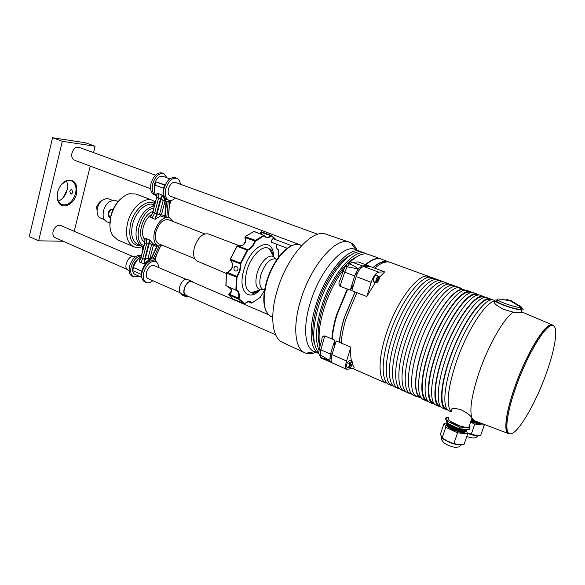 <?xml version="1.0" encoding="UTF-8"?>
<svg xmlns="http://www.w3.org/2000/svg" width="585" height="585" viewBox="0 0 585 585"><rect width="100%" height="100%" fill="white"/><g stroke="black" fill="none" stroke-linecap="round" stroke-linejoin="round"><path stroke-width="0.88" d="M291.776 245.751L272.976 238.643L271.286 240.442L271.74 242.329M271.411 316.726L270.987 316.543C263.594 311.856 262.19 300.412 266.797 282.197C273.049 259.535 290.628 240.515 300.134 245.042L301.589 245.59M314.116 351.49C304.895 348.185 302.694 327.629 310.087 303.578C319.724 270.131 344.638 242.322 356.111 249.992M315.878 352.265C312.207 353.859 308.895 354.188 305.926 353.245L304.741 352.77C294.972 348.653 292.61 326.576 300.441 300.873C310.547 265.546 336.763 235.726 349.771 242.314L350.934 242.841C353.53 244.267 355.556 246.731 357.018 250.234M282.562 342.422L282.423 342.357C272.339 338.071 269.51 316.266 277.041 291.125C286.701 256.559 312.953 227.682 326.452 234.373L349.018 242.058M355.132 291.944L344.433 317.582C341.662 326.598 340.024 334.854 339.527 342.364M465.177 290.328L464.366 289.911C455.503 284.771 433.2 315.322 422.246 349.523C413.909 374.488 413.507 395.029 420.381 397.793L421.558 398.188M473.521 420.337L471.291 420.125M472.504 418.838L471.781 418.699M469.579 425.046C470.391 426.151 470.143 426.867 468.841 427.196C465.653 427.628 461.126 426.619 455.269 424.154C449.236 421.244 447.035 419.123 448.68 417.8M474.866 420.849L472.534 419.035L471.905 417.778C470.157 415.065 466.296 412.286 460.315 409.434C452.936 407.869 449.989 408.388 451.474 410.999M498.215 298.942C495.831 299.293 498.383 300.917 505.879 303.805C512.511 306.138 517.447 307.396 520.679 307.571L521.688 307.33L519.882 305.67M520.518 308.024C521.732 308.887 521.659 309.333 520.306 309.37C517.008 309.194 511.977 307.915 505.221 305.531C497.579 302.577 494.976 300.917 497.418 300.544L497.667 300.544M520.05 309.37L520.679 307.571C523.495 309.114 523.911 309.926 521.944 310.013C518.171 309.809 512.423 308.346 504.694 305.619C495.978 302.248 493.009 300.346 495.787 299.922L497.82 300.09M509.776 433.741L508.146 433.463C503.451 431.408 506.018 411.657 514.851 386.853C526.624 352.901 546.346 321.165 552.386 324.946L521.352 311.725C522.595 312.302 522.478 312.639 520.994 312.748L513.257 312.156L503.429 309.304C495.685 305.173 492.819 302.474 494.815 301.224C485.623 301.641 466.26 331.819 455.81 363.409C447.496 389.632 445.975 405.719 451.24 411.672M546.288 373.391C535.004 405.368 515.816 437.412 509.257 433.558C504.489 431.73 507.019 412.023 515.882 387.182C527.655 353.23 547.363 321.582 553.242 325.655C558.529 327.644 555.07 349.179 546.288 373.391M508.592 433.266L508.387 433.178C503.597 431.342 506.113 411.635 514.961 386.809C526.727 352.872 546.448 321.245 552.357 325.326L553.03 325.574M449.148 410.933L448.878 410.809C442.538 408.293 443.657 387.548 452.373 361.998C463.876 327.008 485.872 295.345 493.945 300.251L494.617 300.5M446.275 408.696L446.004 408.579C439.693 406.063 440.717 385.625 449.265 360.499C460.541 326.101 482.259 295.001 490.318 299.871L490.925 300.098M447.54 409.822L445.638 409.39C439.24 406.838 440.271 386.1 448.951 360.594C460.402 325.662 482.449 294.101 490.625 299.037L492.014 299.944M442.699 408.089L442.421 407.972C435.949 405.39 436.9 384.652 445.543 359.197C456.943 324.324 479.049 292.858 487.32 297.831L490.34 298.935M439.847 405.873L439.569 405.756C433.127 403.182 433.99 382.751 442.472 357.713C453.646 323.432 475.473 292.529 483.722 297.458L484.241 297.648M441.09 407.006L439.211 406.553C432.673 403.942 433.543 383.219 442.158 357.801C453.499 322.993 475.656 291.63 484.022 296.632L485.404 297.502M436.293 405.273L436.008 405.149C429.412 402.509 430.202 381.786 438.779 356.411C450.062 321.662 472.278 290.394 480.738 295.432L483.729 296.522M433.47 403.072L433.185 402.948C426.611 400.316 427.321 379.892 435.737 354.941C446.801 320.777 468.731 290.072 477.17 295.059L477.609 295.22M434.692 404.213L432.827 403.745C426.158 401.076 426.874 380.36 435.408 355.029C446.647 320.339 468.914 289.173 477.47 294.233L478.844 295.081M429.938 402.48L429.653 402.348C422.918 399.65 423.555 378.941 432.059 353.654C443.24 319.022 465.565 287.952 474.216 293.041L477.17 294.123M427.138 400.286L426.853 400.162C420.147 397.471 420.703 377.069 429.046 352.199C440.015 318.152 462.048 287.637 470.669 292.683L471.027 292.814M428.344 401.434L426.494 400.959C419.694 398.224 420.249 377.53 428.717 352.287C439.854 317.706 462.223 286.738 470.969 291.856L472.329 292.683M423.635 399.701L423.343 399.57C416.476 396.813 416.959 376.118 425.397 350.92C436.476 316.397 458.896 285.531 467.737 290.679L470.662 291.747M420.856 397.522L420.564 397.398C413.734 394.648 414.143 374.261 422.414 349.479C433.28 315.542 455.415 285.224 464.212 290.321L464.49 290.423M510.551 300.653L520.087 306.73L510.04 300.734L498.691 298.957L510.551 300.653M496.68 301.443L497.067 301.553M552.386 324.946L553.542 325.808M520.526 306.65L519.604 306.313M387.658 261.904C383.658 260.866 378.831 262.767 373.179 267.608M465.931 430.282C466.011 431.591 464.154 431.898 460.358 431.218C455.744 430.18 451.825 428.549 448.593 426.341L446.786 424.505L446.925 423.306L444.205 423.006L445.755 427.321L457.572 432.827L467.664 433.873L463.956 444.585L455.335 444.176L457.711 444.337L452.936 443.401L449.126 441.77L451.839 443.13L443.818 439.335L446.567 440.556L441.916 437.902L440.746 434.655M462.896 432.403L459.532 432.081L447.971 426.911M465.645 431.108C465.726 432.417 463.861 432.732 460.051 432.037C455.444 430.999 451.532 429.375 448.307 427.167L446.509 425.339L446.647 424.125M463.196 431.576L459.839 431.255L448.242 426.077M463.495 430.75L460.146 430.436L448.512 425.244M466.216 429.456C466.303 430.757 464.453 431.072 460.666 430.392C456.044 429.353 452.117 427.73 448.87 425.514L447.057 423.672L446.998 422.728M463.795 429.924L460.453 429.609L448.783 424.41M466.238 429.434C465.455 430.041 463.7 430.085 460.973 429.565C456.351 428.527 452.41 426.904 449.156 424.688L447.774 423.467M463.035 429.09L461.733 428.951M457.199 427.825L450.633 424.79M455.072 426.845L451.905 425.383M459.437 425.763L449.88 421.083M469.667 428.081L469.097 429.741L459.006 428.666L447.167 423.189L445.594 418.926L446.15 417.288L447.73 421.529L459.583 426.999L469.667 428.081L469.038 426.626M448.849 417.595L446.15 417.288M447.167 423.189L447.73 421.529M459.006 428.666L459.583 426.999M440.702 434.692L441.068 435.657L440.607 433.587L444.205 423.006M462.618 444.739L462.216 444.841M455.335 444.176L451.839 443.13M443.818 439.335L442.011 437.99M467.664 433.873L466.084 430.121M442.099 438.041L445.755 427.321M453.865 443.613L457.572 432.827M479.875 423.723L476.958 423.489L470.779 421.588M481.777 423.467L477.506 423.445L470.845 421.412M480.168 422.94L477.25 422.699L471.057 420.798M480.387 422.94L471.115 420.622M477.791 421.96L471.846 420.22M476.907 421.624L472.614 420.315M472.446 418.663L471.876 418.429M470.581 422.165L474.779 424.081L484.27 425.127L480.702 435.342L472.592 434.911L474.823 435.072L467.298 433.002M479.451 435.489L479.064 435.576M472.592 434.911L469.265 433.916M484.27 425.127L483.846 424.249M471.21 434.355L474.779 424.081M435.174 278.789L432.417 277.78C422.597 272.325 399.643 302.138 389.113 336.024C381.054 360.755 381.391 381.361 388.937 384.425L389.259 384.572M390.7 384.959L391.365 385.025M436.827 279.63L435.518 278.913C425.785 273.48 402.875 303.388 392.294 337.333C384.199 362.1 384.469 382.714 391.957 385.756L388.937 384.425M441.419 281.063L438.626 280.047C428.98 274.643 406.114 304.646 395.489 338.642C387.365 363.453 387.562 384.074 394.992 387.094L395.306 387.233M396.762 387.621L397.383 387.672M443.072 281.926L441.755 281.188C432.191 275.813 409.368 305.904 398.699 339.958C390.539 364.813 390.663 385.442 398.034 388.433L399.811 388.952M447.708 283.367L444.885 282.336C435.416 276.983 412.637 307.169 401.917 341.282C393.727 366.173 393.778 386.817 401.091 389.778L401.398 389.917M449.368 284.237L448.037 283.484C438.648 278.16 415.92 308.441 405.149 342.613C396.922 367.548 396.908 388.191 404.155 391.124L405.946 391.643M454.04 285.677L451.196 284.639C441.894 279.345 419.218 309.714 408.396 343.943C400.14 368.923 400.045 389.573 407.233 392.484L407.54 392.615M455.708 286.57L454.369 285.794C445.156 280.529 422.524 311.001 411.65 345.282C403.358 370.298 403.197 390.963 410.319 393.837L412.132 394.348M460.424 288.01L457.55 286.957C448.424 281.721 425.843 312.28 414.926 346.62C406.597 371.687 406.356 392.352 413.419 395.204L413.719 395.336M462.428 289.202L460.746 288.127C451.708 282.913 429.178 313.575 418.209 347.973C409.851 373.076 409.529 393.749 416.535 396.572L418.794 397.098M430.626 277.356L429.324 276.647C419.423 271.169 396.425 300.895 385.939 334.722C377.917 359.409 378.327 380.009 385.924 383.102L352.477 368.374M351.534 361.354C350.664 357.508 350.444 352.784 350.876 347.19L341.172 343.044C341.713 335.556 343.366 327.329 346.123 318.379L356.85 292.639L366.758 296.522L375.387 282.504M352.316 364.089L354.305 367.921L346.89 369.413C345.355 368.367 345.238 365.552 346.547 360.974L350.876 347.19M379.321 277.451L384.637 271.871L374.788 268.208C381.032 262.775 386.254 260.851 390.458 262.453L428.98 276.522M341.172 343.044L336.207 340.945L331.98 354.605C330.7 359.153 330.854 361.954 332.441 363.022L332.514 363.058M374.788 268.208L369.764 266.336L363.643 266.511C360.799 267.184 358.298 270.541 356.148 276.581L351.797 290.635L356.85 292.639M384.637 271.871L378.656 272.12C375.87 272.829 373.384 276.237 371.204 282.328L366.758 296.522M319.98 346.466C318.021 336.909 319.293 324.492 323.79 309.209C328.733 293.509 335.483 280.069 344.046 268.888M332.251 353.728L331.278 353.954M319.958 346.539C316.865 337.516 317.735 324.66 322.569 307.988C329.509 284.624 344.667 262.051 356.199 257.1M319.052 350.291C315.044 340.989 315.739 326.935 321.143 308.12C330.679 275.433 354.51 247.55 366.034 253.532L367.095 254.036M318.576 352.528C312.214 344.404 312.127 329.216 318.32 306.964C327.812 274.328 351.673 246.519 363.27 252.523L365.64 253.385M314.671 344.221C311.52 335.183 312.339 322.364 317.128 305.758C323.958 282.643 338.978 260.296 350.554 255.214M313.728 351.322L318.679 353.501C310.174 349.413 308.492 329.245 315.695 305.882C325.15 273.297 349.04 245.561 360.696 251.579L361.749 252.077M324.741 335.892L320.887 349.852C319.286 349.172 318.803 348.697 319.447 348.419L321.874 339.571C321.706 337.318 322.664 336.09 324.741 335.892L331.856 338.934C332.353 331.498 333.955 323.351 336.66 314.489L347.256 289.041L350.254 290.219L354.671 275.945L358.152 268.881L347.183 266.811L344.74 272.157L339.995 286.197L347.256 289.041M331.856 338.934L334.788 340.185L330.496 354.057L320.887 349.852L320.127 354.89L329.764 360.521L320.66 357.42L321.494 358.276L331.907 362.612M330.496 354.057L329.764 360.521L330.978 362.473M368.404 265.729L358.217 261.934L352.265 262.19L349.435 263.835C352.843 265.144 355.746 266.826 358.152 268.881L362.166 265.89L368.404 265.729L367.651 266.394M353.903 283.82L350.254 290.219M334.788 340.185L334.649 345.976M339.995 286.197C338.539 284.237 338.62 282.072 340.243 279.703L343.11 271.257M365.42 264.617C371.68 259.301 376.937 257.451 381.208 259.075L381.215 259.075M349.779 262.394C357.238 255.221 363.519 252.581 368.623 254.475L380.828 258.936M320.127 354.89L320.66 357.42M349.435 263.835L347.183 266.811M320.075 354.868C318.591 354.049 318.203 352.989 318.92 351.68M320.609 357.398L319.154 354.225M349.377 263.82C347.695 263.338 346.759 263.784 346.561 265.137L345.508 266.526M347.132 266.789C345.464 266.27 344.682 266.511 344.762 267.52L343.241 270.855C342.605 270.987 343.102 271.425 344.74 272.157L354.671 275.945M355.022 291.893L344.302 317.596C341.545 326.569 339.9 334.803 339.38 342.298M347.665 289.202L337.062 314.657C334.357 323.52 332.755 331.666 332.251 339.103M388.44 261.846L381.617 259.221C377.354 257.597 372.089 259.44 365.83 264.771M388.842 262.007L388.594 261.904C384.396 260.303 379.197 262.182 372.996 267.542M254 231.433L245.422 236.501L245.349 237.393C246.57 243.06 244.157 245.89 238.095 245.89L237.115 246.227L230.431 259.133L230.695 260.186C234.029 265.502 232.888 269.553 227.28 272.339L226.519 273.056L236.479 277.166L236.823 276.281C239.316 272.179 240.472 268.105 240.289 264.054L240.45 263.17L240.961 263.367L240.852 263.981C241.035 268.157 239.843 272.369 237.269 276.61L236.479 277.166L235.872 289.853L236.428 289.765L237.027 277.217M265.385 236.662L264.53 235.623M236.515 266.358L234.921 266.526C233.495 268.179 233.59 269.685 235.199 271.03L236.983 270.84C238.512 269.166 238.358 267.674 236.515 266.358M271.235 235.462L261.239 231.733L261.173 234.088M251.616 292.741L252.369 292.317M225.905 285.619L236.128 290.321M227.485 286.672C232.128 289.114 232.698 291.71 229.203 294.445L228.881 294.979L238.658 299.154L238.578 298.452C239.17 294.226 238.424 291.542 236.355 290.409L236.618 290.094C238.907 291.162 239.74 293.962 239.119 298.489L238.658 299.154L243.141 303.315L233.759 299.293M226.461 272.625L227.251 272.179M237.269 276.61L227.28 272.339L228.318 271.718C233.005 268.091 233.773 264.266 230.629 260.223L230.285 259.652L230.622 260.215L240.852 263.981M228.318 271.718L228.326 271.718C232.94 268.698 233.737 264.881 230.709 260.267M260.939 234L260.808 232.026L260.31 233.766M242.987 245.086L245.422 241.663L244.954 237.093L245.524 239.221M245.422 241.663L245.422 241.663C244.011 245.035 241.561 246.431 238.08 245.861M231.411 291.089L228.786 294.255L231.426 291.001C232.004 289.897 230.695 288.456 227.485 286.665M271.096 236.055L270.767 235.623L271.257 235.47L271.096 236.055C268.23 238.38 266.021 238.307 264.478 235.835L266.08 237.064C267.477 237.568 269.034 237.093 270.767 235.623L260.961 232.289M229.174 294.079L239.119 298.489M238.036 245.89L247.711 249.656C250.585 248.464 252.998 245.605 254.943 241.078L245.152 237.598M230.197 259.309L236.903 246.27L247.148 250.161L240.45 263.17L230.278 259.067L230.234 259.652M350.005 367.811L349.282 367.943C348.623 367.314 348.777 365.932 349.728 363.79L348.872 363.387L349.377 362.524L350.225 362.927L352.031 361.632L352.404 362.239M349.859 360.433L347.592 362.225C346.364 364.682 346.123 366.32 346.876 367.139L346.985 367.175M349.728 363.79L351.197 366.627L349.282 367.943L346.876 367.139M350.7 365.596L351.695 365.764L350.225 362.927M349.808 360.404L352.031 361.632C351.6 362.371 353.318 359.877 351.695 365.764L351.695 365.764C352.967 361.91 352.528 361.011 350.393 363.058M350.781 365.449L349.377 362.524M376.528 275.104L376.462 275.074C374.378 275.974 373.34 278.138 373.347 281.568L373.866 282.08M376.996 282.562L375.073 282.255L374.883 281.736L375.782 281.992C376.009 278.767 377.003 276.837 378.78 276.2L379.109 276.617L375.782 281.992M376.462 275.074L379.102 276.625C377.427 276.581 376.404 278.343 376.009 281.904M375.972 282.518L379.292 277.151L378.978 276.837M375.073 282.255L375.307 281.853M197.24 261.086L197.145 261.049C193.679 259.016 192.75 254.482 194.374 247.448C197.898 237.576 202.512 233.064 208.216 233.898L239.799 245.883M74.405 160.151L74.317 160.122C72.101 158.966 71.311 156.619 71.97 153.08C73.461 148.641 75.794 146.711 78.96 147.296L155.493 175.171M55.144 237.685L55.063 237.656C53.169 236.581 52.518 234.505 53.118 231.426C54.771 226.746 57.264 224.757 60.591 225.452L132.612 256.354M175.756 182.557L175.405 182.388C172.443 181.92 170.14 184.078 168.48 188.853C167.676 192.626 168.283 195.068 170.323 196.18L170.776 196.311M175.361 198.03C173.05 200.231 170.849 200.962 168.758 200.231C165.533 198.476 164.56 194.593 165.84 188.582C168.473 180.977 172.144 177.54 176.845 178.271C178.849 179.127 180.019 181.116 180.363 184.231M167.215 199.646L167.083 199.602C163.858 197.84 162.879 193.957 164.158 187.96C166.784 180.363 170.454 176.933 175.171 177.672L176.721 178.228M154.367 189.313L154.55 183.917C156.502 178.264 159.266 175.727 162.835 176.304L169.833 178.842M154.279 194.754L155.778 195.324C152.517 193.54 151.508 189.679 152.751 183.727C155.354 176.187 159.032 172.802 163.793 173.562L167.098 177.855M154.155 194.71C150.879 192.933 149.855 189.065 151.098 183.112C153.694 175.58 157.38 172.202 162.14 172.97L163.661 173.518M154.257 265.648L153.921 265.466C150.813 264.917 148.349 267.162 146.535 272.186C145.804 275.462 146.309 277.612 148.049 278.635L148.48 278.789M152.809 280.69C150.418 282.723 148.232 283.33 146.25 282.511C143.493 280.888 142.696 277.473 143.851 272.259C146.747 264.252 150.659 260.676 155.603 261.539C157.482 262.475 158.484 264.464 158.601 267.506M144.744 281.846L144.634 281.794C141.877 280.171 141.073 276.756 142.228 271.55C145.109 263.55 149.029 259.981 153.979 260.851L155.493 261.495M134.989 274.402L134.908 274.365C132.802 273.136 132.181 270.577 133.029 266.694C133.943 263.499 135.53 261.093 137.789 259.477M138.996 276.171L133.702 276.946C130.908 275.308 130.075 271.901 131.201 266.731C133.409 260.04 136.802 256.405 141.373 255.82M132.232 276.295L132.115 276.244C129.314 274.599 128.481 271.199 129.599 266.029C132.459 258.102 136.385 254.585 141.394 255.491L141.453 255.513M111.501 209.262L113.117 209.401M110.675 217.481C107.113 215.975 109.176 208.45 112.708 210.066L112.817 210.117M191.785 281.751L191.704 281.714C189.357 281.122 187.163 282.796 185.131 286.745C183.507 290.957 183.712 293.772 185.723 295.191L185.876 295.257M192.838 282.204L191.851 281.37C189.386 280.756 187.083 282.518 184.948 286.657C183.244 291.081 183.456 294.036 185.569 295.527L186.41 296.946L187.449 296.171L188.224 296.288M191.778 281.341L187.295 279.418C184.823 278.796 182.52 280.544 180.385 284.676C178.688 289.085 178.908 292.032 181.036 293.531L181.109 293.56M186.454 295.959L187.332 295.893M187.068 296.229L186.564 296.61L186.154 295.374M186.41 296.946L181.884 294.942L181.679 294.321L186.213 296.317M181.474 293.721L181.679 294.321M181.482 293.728L186.015 295.725L181.482 293.728M128.049 270.182L127.011 269.407C123.333 265.707 129.68 254.175 134.045 256.581L135.106 257.034M109.9 225.51L110.857 215.843C112.693 208.991 115.903 203.397 120.503 199.054M152.254 200.245L136.012 194.023L129.263 193.723C120.693 196.692 114.594 204.187 110.967 216.223C109.176 223.872 109.644 230.183 112.379 235.141L117.629 239.887M159.025 243.93L158.893 243.879C155.559 241.985 154.572 237.898 155.946 231.609C159.047 222.834 163.303 218.892 168.714 219.792L204.64 233.883M163.186 245.649L158.016 245.905C154.118 243.689 152.97 238.914 154.572 231.565C158.206 221.291 163.178 216.684 169.504 217.722L172.904 221.437M144.919 238.007L144.875 242.885L144.919 238.007L149.76 240.04L153.19 243.894L157.138 245.546M157.387 245.649L151.405 258.936L150.908 258.819L149.965 260.113C146.177 262.139 143.471 265.839 141.862 271.221L141.051 274.299L141.738 274.277M156.934 195.938L156.531 195.236L157.072 193.138L158.871 193.752L162.052 195.068L164.853 199.748L165.767 200.107L166.023 201.481L169.584 201.767L170.403 200.56M166.52 201.606L165.35 215.85L164.868 215.806L166.038 201.481L168.166 201.759L166.805 216.962L164.093 217.203L160.546 215.923L155.201 219.28L150.301 217.393L152.722 212.552M165.35 215.85L164.919 217.123M168.166 201.759L169.584 201.767M169.343 217.664L166.805 216.962M168.48 217.327L169.657 201.862M165.767 200.107C163.076 197.796 162.359 193.847 163.617 188.268L164.451 185.072L165.124 185.145M143.179 246.687L142.082 246.3C136.466 243.126 134.755 236.333 136.956 225.942C140.576 214.476 146.309 207.799 154.155 205.92L152.912 205.335L155.793 200.626M149.965 260.113L149.058 259.762L144.012 263.835L139.142 261.802L140.905 257.795M144.809 242.848L140.89 257.649L142.74 258.65L146.689 243.565L144.875 242.885L140.985 257.758L139.142 261.802L139.947 258.76L140.795 258.014M144.517 259.798L148.078 258.014L149.943 258.446L149.058 259.762L148.078 258.014L151.559 244.764L153.431 245.203L149.943 258.446L150.915 258.819L156.736 246.585L153.431 245.203L153.19 243.894L151.559 244.764L149.329 243.016L144.012 263.835L144.517 259.798L148.831 242.972L149.76 240.04L149.329 243.016L148.831 242.972M151.405 258.936L153.065 258.958L159.01 246.219M153.065 258.958L154.579 258.914L160.414 246.336M141.117 256.793C137.526 258.921 134.989 262.511 133.504 267.564L132.707 270.628L141.051 274.299M156.7 262.27L154.469 259.016M156.678 197.233L152.817 212.487L150.301 217.393M158.871 193.752L158.637 197.913L154.608 213.298L152.012 218.139M157.029 214.066L155.201 219.28L156.063 215.397L160.656 198.256L162.052 195.068L157.029 214.066L152.714 212.399L156.714 197.291M156.831 196.56C154.411 194.125 153.789 190.286 154.974 185.057L155.8 181.876L165.226 184.911M155.8 181.876L164.451 185.072M157.182 246.76L156.663 245.342M166.023 201.481L165.043 201.101L164.853 199.748L163.156 200.633L160.656 198.256M164.093 217.203L164.868 215.806L159.61 214.139L163.156 200.633L165.043 201.101L161.489 214.6L160.546 215.923L159.61 214.139L156.063 215.397M168.348 216.889L168.641 217.386M155.105 260.288L156.392 255.067M146.645 238.673L146.689 243.565L149.043 244.53M145.131 259.433L142.74 258.65L140.861 262.636M156.904 196.18L157.072 193.138L156.78 197.32L161.021 198.863M155.157 259.747L154.506 258.914M156.977 195.587L156.531 195.236M140.524 258.819L139.947 258.76M111.589 209.613C107.735 211.704 107.413 214.381 110.638 217.649M110.572 217.978C106.039 216.033 108.583 207.763 113.037 209.474M106.887 221.781L106.755 221.73C104.7 220.772 103.494 218.746 103.143 215.653C102.953 210.271 104.795 205.744 108.686 202.074L114.016 200.019L118.199 201.437M100.554 218.044L100.437 218C98.47 217.072 97.351 215.126 97.088 212.158C96.993 207.529 98.594 203.609 101.885 200.399L106.982 198.352L112.174 200.187M100.642 201.671L100.181 201.489L99.26 202.439L96.701 206.688L97.073 210.754M97.717 207.097L96.701 206.688M100.825 201.459L100.181 201.489M63.246 197.613L67.07 189.964L67.538 186.886M66.383 180.867L66.522 181.153C67.67 183.741 67.86 186.732 67.078 190.118C65.542 195.609 62.639 199.28 58.376 201.116M76.511 193.745C74.222 204.743 61.754 210.315 58.193 201.584C57.016 198.885 56.833 195.756 57.644 192.187C59.282 186.322 62.339 182.41 66.814 180.443C74.566 179.2 77.798 183.639 76.511 193.745M57.213 194.776L58.171 200.955L61.718 204.618C67.97 205.891 72.591 202.191 75.575 193.511C76.803 187.2 75.421 182.966 71.421 180.816L66.346 180.882L61.22 184.758M70.646 193.971L71.311 194.052L72.92 192.45L71.699 189.62L71.092 189.54L69.71 191.171L70.646 193.971M63.224 241.247L38.639 240.823L29.25 236.611L52.555 137.724L85.512 142.791L95.092 146.228L93.527 152.605M38.639 240.823L62.332 141.285L95.092 146.228M90.222 166.089L74.229 231.302M52.555 137.724L62.332 141.285M471.905 417.778C469.346 409.851 471.722 394.809 479.049 372.638C488.27 345.435 503.985 318.028 513.257 312.156M508.146 433.463L471.481 419.569M443.459 439.094C449.858 443.108 455.795 444.995 461.28 444.754M441.214 436.213L441.543 437.2M467.466 433.39C472.197 435.174 475.78 435.869 478.208 435.489M331.98 354.605L346.547 360.974M356.148 276.581L371.204 282.328M363.643 266.511L378.656 272.12M352.265 262.19L362.166 265.89M263.762 289.802L263.14 289.612C259.652 287.63 258.906 282.635 260.91 274.643C265.02 263.396 269.919 258.182 275.623 258.994L275.937 259.155M263.009 289.575L260.413 289.853C255.908 288.346 254.789 282.869 257.064 273.407C260.12 262.095 269.429 253.137 273.817 256.976L275.345 258.841M258.329 290.489C255.901 292.156 253.649 292.844 251.579 292.558C245.466 290.606 243.901 283.308 246.877 270.665C250.936 255.528 263.484 243.696 269.363 248.932L272.566 254.716M260.011 289.977C248.311 302.321 237.612 290.591 243.806 270.168C250.555 244.567 273.707 234.921 273.473 256.347M226.475 272.683L226 285.685L226.417 272.998M244.223 303.717L245.093 303.374C248.04 300.844 250.292 300.646 251.85 302.781L251.345 302.964L250.029 301.772L248.142 301.611L251.484 303.089L248.062 301.626M278.731 250.46L278.592 257.159M275.784 239.704L271.308 235.492L275.096 238.695M271.447 235.952L275.572 239.623M245.29 236.479L253.978 231.463L264.53 235.682L254.314 231.499M245.13 236.684L255.433 240.34L263.93 235.221L264.186 235.711L255.448 241.283C253.429 245.963 250.943 248.917 247.974 250.146L247.148 250.161L247.711 249.656L247.974 250.146M255.448 241.283L254.943 241.078L255.433 240.34L255.784 240.779M240.961 263.367L247.587 250.497M228.713 294.723L232.969 298.928M244.347 303.754L243.141 303.315L244.947 303.564M244.727 303.513L239.17 298.972M260.069 297.494L252.135 302.862L260.259 297.377L264.515 290.423M278.709 250.694L278.548 250.358C276.939 249.488 276.186 247.396 276.281 244.084M260.259 297.312L264.508 290.489M271.308 235.492L261.385 231.755M278.38 249.89L277.268 248.932M278.548 250.358L278.431 249.919C276.946 249.181 276.237 247.243 276.317 244.099M245.093 303.374L245.086 303.439C251.389 299.498 249.32 302.562 250.029 301.772L249.685 301.626M236.903 246.27L230.307 259.082M349.896 363.921C348.623 367.789 349.062 368.689 351.197 366.627M376.199 282.423C377.873 282.453 378.897 280.698 379.292 277.151C379.848 280.2 376.023 283.835 376.235 282.738L373.749 282.043M141.234 245.949C131.61 245.883 128.064 238.461 130.587 223.689C133.928 209.605 146.652 198.863 154.126 203.317M134.682 247.024L133.651 246.643C127.069 242.929 125.044 235.031 127.559 222.965C131.091 208.114 144.254 196.472 152.524 200.348L155.04 201.803M153.394 204.531C146.279 201.905 135.559 211.843 132.605 224.172C130.418 234.541 132.151 241.32 137.797 244.508L138.016 244.603M152.159 214.073C147.983 216.669 145.021 220.976 143.281 226.995C141.921 232.874 142.543 237.254 145.146 240.128M142.367 252.003L142.294 246.395M142.352 246.417L142.418 251.813M153.877 207.946C140.137 210.403 131.954 242.227 144.049 245.568M144.948 242.036C135.852 238.585 142.155 214.227 152.948 211.514M133.504 267.564L141.862 271.221M155.705 200.962L152.999 205.452M169.284 206.308L170.827 200.494M154.974 185.057L163.617 188.268M271.572 242.292L287.33 248.289M272.727 317.289L271.111 316.595M266.248 311.447C262.914 304.551 262.972 294.738 266.431 281.992M314.591 351.702L305.926 353.245M282.423 342.357L304.741 352.77M356.031 249.875L350.934 242.841M266.467 281.868C271.345 264.617 283.096 248.479 292.588 245.437M384.133 381.851L387.16 383.182M390.195 384.513L393.244 385.859M396.301 387.204L399.372 388.55M402.458 389.91L405.551 391.27M408.652 392.637L411.774 394.005M414.904 395.38L420.381 397.793M468.841 427.196L472.036 417.953M521.944 310.013L520.994 312.748M509.257 433.558L508.387 433.178M451.189 411.833L448.878 410.809M446.867 408.959L446.004 408.579M445.638 409.39L442.421 407.972M440.359 406.1L439.569 405.756M439.211 406.553L436.008 405.149M433.902 403.262L433.185 402.948M432.827 403.745L429.653 402.348M427.489 400.44L426.853 400.162M426.494 400.959L423.343 399.57M421.134 397.646L420.564 397.398M521.688 307.33L511.414 300.785M511.268 300.734L506.683 299.535M426.816 276.186L429.924 277.327M433.046 278.467L436.176 279.608M439.32 280.756L442.472 281.911M445.638 283.067L448.819 284.23M452.008 285.392L455.21 286.57M458.421 287.74L464.051 289.802M461.411 444.761C457.938 447.847 458.845 446.838 455.803 447.276C453.514 447.525 446.94 445.126 444.351 443.094M459.532 432.081L460.051 432.037M459.839 431.255L460.358 431.218M460.146 430.436L460.666 430.392M460.453 429.609L460.973 429.565M443.883 442.721C441.704 440.337 440.929 438.523 441.565 437.28M454.421 443.839L452.936 443.401M478.318 435.503C476.263 437.426 474.969 438.209 474.435 437.851C472.98 438.165 470.42 437.704 466.764 436.461M476.958 423.489L477.506 423.445M477.25 422.699L477.799 422.655M471.81 434.611L470.201 434.128M394.992 387.094L398.034 388.433M401.091 389.778L404.155 391.124M407.233 392.484L410.319 393.837M413.419 395.204L416.535 396.572M332.441 363.022L346.89 369.413M360.294 251.433L355.205 249.576M319.3 348.974L318.942 351.651M320.134 357.128L321.494 358.276M264.581 290.05L263.14 289.612L260.413 289.853L251.579 292.558L252.011 293.078C253.181 293.129 253.568 294.218 258.958 290.299M276.829 259.608L273.817 256.976L269.363 248.932L270.021 248.903C270.131 248.954 271.806 249.137 272.91 255.338M236.771 266.482L234.921 266.526M278.431 249.919L278.635 257.1M260.793 232.018L260.296 233.759M266.08 237.064L264.53 235.682M238.058 245.861L237.137 245.971M225.868 285.414L226.38 272.961M329.691 357.925L331.154 358.568M330.62 353.669L332.075 354.305M357.632 269.612L359.146 270.19M355.57 273.488L357.077 274.058M197.145 261.049L226.3 273.451M317.794 234.285L174.944 182.257M301.728 245.444L169.964 196.004M150.601 188.743L74.317 160.122M268.376 314.62L191.551 281.648M185.928 279.235L153.489 265.319M275.63 334.774L185.642 295.147M180.041 292.683L147.712 278.453M126.908 269.29L55.063 237.656M168.758 200.231L167.083 199.602M146.25 282.511L144.634 281.794M141.826 277.422L134.908 274.365M133.702 276.946L132.115 276.244M185.569 295.527L181.036 293.531M187.222 296.376L187.668 296.573M127.976 270.153L129.102 270.643M117.366 239.777L133.651 246.643C135.8 247.726 138.66 247.748 142.243 246.702M194.703 258.636L158.893 243.879M158.016 245.905L156.904 245.444M143.727 246.811L138.118 244.64M142.235 246.365L142.309 252.223M168.648 217.393L168.356 216.026L169.716 201.862M155.127 260.303L156.495 254.841M160.451 246.336L154.623 258.906M170.871 200.494L169.262 206.578M145.051 238.812L144.78 242.782M140.89 257.649L144.766 242.819M140.59 258.65L140.883 257.692M150.967 216.333L152.707 212.428M156.67 197.262L152.714 212.399M152.912 205.335L155.822 200.494M109.929 223.031L106.755 221.73M104.386 219.624L100.437 218M58.171 200.955L58.193 201.584M71.092 189.54L71.597 189.584M66.346 180.882L66.814 180.443"/></g></svg>
